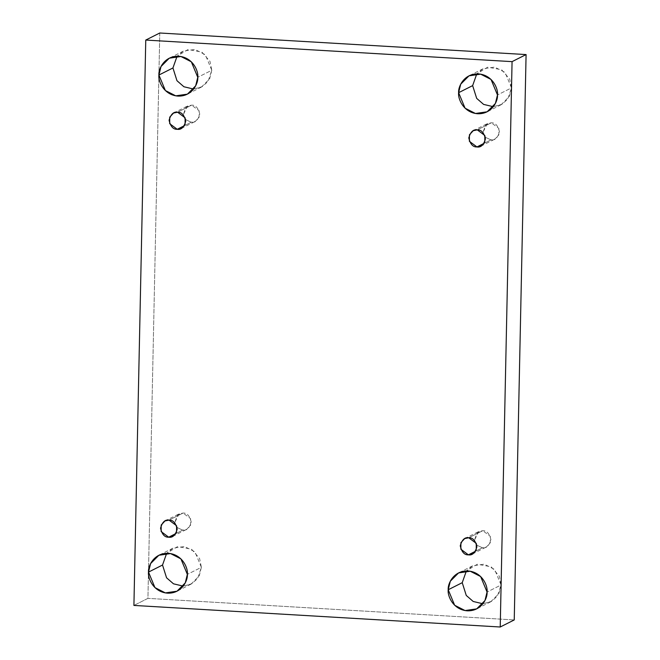 <?xml version="1.0" encoding="UTF-8"?>
<svg xmlns="http://www.w3.org/2000/svg" width="660" height="660" viewBox="0 0 660 660"><rect width="100%" height="100%" fill="white"/><g stroke="black" fill="none" stroke-linecap="round" stroke-linejoin="round"><path stroke-width="0.49" stroke-dasharray="3.3 2.47" d="M511.492 87.904L509.396 96.409L501.121 104.742L493.325 106.706L501.872 104.338L507.763 99.099L511.492 87.904L509.71 79.068L501.592 69.729L487.715 67.171L476.792 73.879L483.013 68.788L494.654 67.097L505.048 72.402L511.492 87.904L497.475 94.966L511.492 87.904M501.08 584.974L498.985 593.48L490.71 601.813L482.914 603.776L491.461 601.409L497.343 596.17L501.08 584.974L499.298 576.139L491.18 566.8L477.304 564.234L466.381 570.941L472.601 565.851L484.242 564.16L494.637 569.473L501.08 584.974L487.063 592.036L501.08 584.974M201.374 567.319L199.279 575.825L191.004 584.158L183.208 586.121L191.755 583.754L197.637 578.515L201.374 567.319L199.592 558.484L191.474 549.145L177.598 546.587L166.675 553.294L172.895 548.204L184.536 546.513L194.931 551.818L201.374 567.319L187.357 574.381L201.374 567.319M211.786 70.257L209.69 78.763L201.415 87.087L193.619 89.059L202.166 86.691L208.048 81.452L211.786 70.257L210.004 61.413L201.886 52.082L188.009 49.517L177.086 56.224L183.307 51.133L194.947 49.442L205.343 54.747L211.786 70.257L197.769 77.311L211.786 70.257M177.589 112.216L191.606 105.154L199.147 110.781L199.097 117.307L195.31 121.399L191.251 122.232L184.379 125.697L191.251 122.232C195.17 122.95 198.008 120.268 199.749 114.188C198.264 107.91 195.55 104.907 191.606 105.154L186.062 106.961L183.224 114.848L187.547 105.988L191.606 105.154L177.589 112.216M169.042 520.113L183.059 513.059L190.608 518.678L190.55 525.212L186.763 529.303L182.704 530.129L175.832 533.593L182.704 530.129C186.631 530.846 189.461 528.165 191.21 522.085C189.725 515.815 187.011 512.803 183.059 513.059L177.515 514.866L174.677 522.745L179 513.892L183.059 513.059L169.042 520.113M468.748 537.768L482.765 530.706L490.314 536.332L490.256 542.858L486.469 546.95L482.41 547.784L475.538 551.248L482.41 547.784C486.337 548.501 489.167 545.82 490.916 539.74C489.431 533.462 486.717 530.458 482.765 530.706L477.221 532.513L474.383 540.4L478.706 531.539L482.765 530.706L468.748 537.768M477.295 129.871L491.312 122.809L498.853 128.428L498.803 134.962L495.016 139.054L490.957 139.887L484.085 143.344L490.957 139.887C494.876 140.605 497.714 137.915 499.455 131.835C497.97 125.565 495.256 122.554 491.312 122.809L485.768 124.616L482.93 132.495L487.253 123.643L491.312 122.809L477.295 129.871M159.778 33L147.931 598.364L133.914 605.426L147.931 598.364L514.239 619.938L147.931 598.364L159.778 33M185.617 119.6L191.251 122.232L185.617 119.6M177.07 527.505L182.704 530.129L177.07 527.505M476.776 545.152L482.41 547.784L476.776 545.152M485.323 137.255L490.957 139.887L485.323 137.255M501.121 104.742L487.105 111.796M490.71 601.813L476.693 608.866M191.004 584.158L176.987 591.212M201.415 87.087L187.399 94.149M181.294 128.461L195.31 121.399M172.747 536.357L186.763 529.303M472.453 554.012L486.469 546.95M481 146.107L495.016 139.054M473.236 130.696L487.253 123.643M464.689 538.601L478.706 531.539M164.983 520.946L179 513.892M173.53 113.05L187.547 105.988M183.307 51.133L169.29 58.187M172.895 548.204L158.879 555.258M472.601 565.851L458.584 572.913M483.013 68.788L468.996 75.842"/><path stroke-width="0.99" d="M493.325 106.706L483.615 104.404L476.677 98.373L472.642 85.618L458.626 92.68L465.069 108.182L475.464 113.487L487.105 111.796L495.388 103.471L497.475 94.966C498.135 100.84 492.013 114.32 477.634 113.743C463.262 112.621 457.727 98.456 458.626 92.68C457.966 86.806 464.087 73.326 478.467 73.903C492.838 75.017 498.382 89.182 497.475 94.966L491.032 79.456L480.637 74.151L468.996 75.842L460.721 84.175L458.626 92.68L472.642 85.618L476.677 98.373L483.615 104.404L493.325 106.706M482.914 603.776L473.204 601.474L466.265 595.444L462.231 582.689L448.214 589.743L454.657 605.253L465.053 610.558L476.693 608.866L484.968 600.542L487.063 592.036C487.723 597.902 481.602 611.383 467.222 610.813C452.851 609.691 447.307 595.526 448.214 589.743C447.554 583.869 453.676 570.397 468.055 570.966C482.427 572.088 487.971 586.253 487.063 592.036L480.62 576.527L470.225 571.222L458.584 572.913L450.31 581.237L448.214 589.743L462.231 582.689L466.265 595.444L473.204 601.474L482.914 603.776M183.208 586.121L173.498 583.819L166.559 577.789L162.525 565.034L148.508 572.096L154.951 587.598L165.346 592.903L176.987 591.212L185.262 582.887L187.357 574.381C188.017 580.255 181.896 593.736 167.516 593.159C153.145 592.036 147.601 577.871 148.508 572.096C147.848 566.222 153.97 552.742 168.35 553.319C182.721 554.433 188.257 568.598 187.357 574.381L180.914 558.88L170.519 553.567L158.879 555.258L150.604 563.59L148.508 572.096L162.525 565.034L166.559 577.789L173.498 583.819L183.208 586.121M193.619 89.059L183.909 86.757L176.971 80.718L172.936 67.963L158.92 75.025L165.363 90.527L175.758 95.84L187.399 94.149L195.673 85.816L197.769 77.311C198.429 83.185 192.307 96.665 177.928 96.088C163.556 94.974 158.02 80.809 158.92 75.025C158.26 69.151 164.381 55.671 178.761 56.248C193.132 57.37 198.676 71.536 197.769 77.311L191.326 61.809L180.931 56.504L169.29 58.187L161.015 66.52L158.92 75.025L172.936 67.963L176.971 80.718L183.909 86.757L193.619 89.059M177.235 129.294L181.294 128.461L185.081 124.369L185.13 117.835L177.589 112.216C181.533 111.961 184.247 114.972 185.732 121.242C183.992 127.322 181.162 130.012 177.235 129.294C173.283 129.542 170.569 126.538 169.084 120.26C170.833 114.18 173.662 111.499 177.589 112.216L173.53 113.05L169.744 117.142L169.686 123.668L177.235 129.294L184.379 125.697L177.235 129.294M168.688 537.19L172.747 536.357L176.533 532.265L176.591 525.74L169.042 520.113C172.994 519.865 175.708 522.868 177.194 529.147C175.444 535.227 172.615 537.908 168.688 537.19C164.744 537.446 162.03 534.435 160.545 528.165C162.286 522.085 165.124 519.395 169.042 520.113L164.983 520.946L161.197 525.038L161.147 531.572L168.688 537.19L175.832 533.593L168.688 537.19M468.394 554.845L472.453 554.012L476.239 549.92L476.297 543.386L468.748 537.768C472.7 537.512 475.414 540.523 476.899 546.793C475.151 552.874 472.321 555.555 468.394 554.845C464.45 555.093 461.736 552.09 460.251 545.812C461.992 539.731 464.83 537.05 468.748 537.768L464.689 538.601L460.903 542.693L460.853 549.219L468.394 554.845L475.538 551.248L468.394 554.845M476.941 146.941L481 146.107L484.786 142.015L484.836 135.49L477.295 129.871C481.239 129.616 483.953 132.627 485.438 138.897C483.697 144.977 480.868 147.658 476.941 146.941C472.989 147.196 470.275 144.185 468.79 137.915C470.539 131.835 473.368 129.154 477.295 129.871L473.236 130.696L469.45 134.788L469.392 141.322L476.941 146.941L484.085 143.344L476.941 146.941M133.914 605.426L145.761 40.062L159.778 33L145.761 40.062L512.069 61.636L526.086 54.574L159.778 33L526.086 54.574L512.069 61.636L500.222 627L514.239 619.938L526.086 54.574L514.239 619.938L500.222 627L133.914 605.426L500.222 627L512.069 61.636L145.761 40.062L133.914 605.426M476.792 73.879L472.642 85.618L476.792 73.879M466.381 570.941L462.231 582.689L466.381 570.941M166.675 553.294L162.525 565.034L166.675 553.294M177.086 56.224L172.936 67.963L177.086 56.224M183.224 114.848L185.617 119.6L183.224 114.848M174.677 522.745L177.07 527.505L174.677 522.745M474.383 540.4L476.776 545.152L474.383 540.4M482.93 132.495L485.323 137.255L482.93 132.495"/></g></svg>
